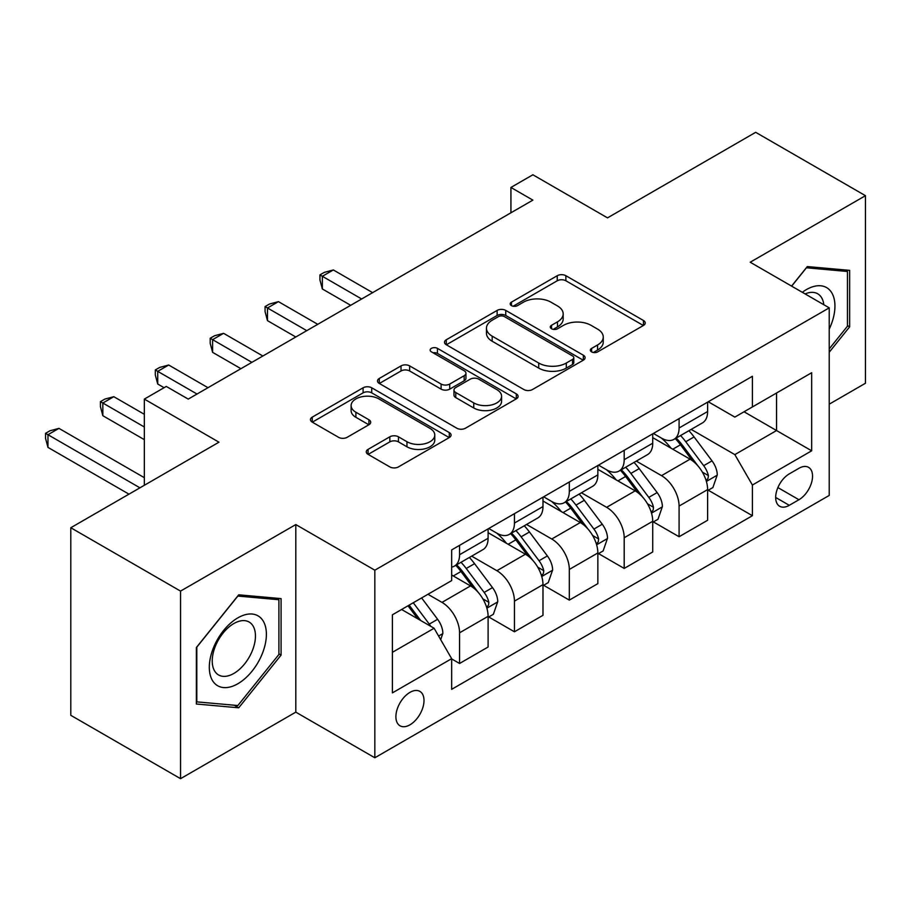 <?xml version="1.0" encoding="UTF-8"?>
<svg xmlns="http://www.w3.org/2000/svg" width="911" height="911" viewBox="0 0 911 911"><rect width="100%" height="100%" fill="white"/><g stroke="black" fill="none" stroke-linecap="round" stroke-linejoin="round"><path stroke-width="1.37" d="M591.615 351.897A4.27 2.46 0 0 0 597.65 351.897L643.439 325.466A6.092 3.519 0 0 0 645.216 322.972A6.092 3.519 0 0 0 643.439 320.49L565.868 275.703A6.092 3.519 0 0 0 557.247 275.703L511.458 302.145A4.27 2.46 0 0 0 510.206 303.887A4.27 2.46 0 0 0 511.458 305.629A4.27 2.46 0 0 0 517.494 305.629L523.415 302.201A19.507 11.262 0 0 1 550.996 302.201L557.464 305.937A19.507 11.262 0 0 1 563.18 313.896A19.507 11.262 0 0 1 557.464 321.856L551.542 325.284A4.27 2.46 0 0 0 550.29 327.026A4.27 2.46 0 0 0 551.542 328.757A4.27 2.46 0 0 0 557.566 328.757L563.499 325.341A19.507 11.262 0 0 1 591.08 325.341L597.536 329.076A19.507 11.262 0 0 1 603.253 337.036A19.507 11.262 0 0 1 597.536 344.996L591.615 348.412A4.27 2.46 0 0 0 590.362 350.154A4.27 2.46 0 0 0 591.615 351.897L591.615 348.412M409.95 724.814A19.871 11.467 120 0 0 422.932 707.312A19.871 11.467 120 0 0 419.88 691.392A19.871 11.467 120 0 0 409.95 692.371A19.871 11.467 120 0 0 396.968 709.885A19.871 11.467 120 0 0 400.02 725.805A19.871 11.467 120 0 0 409.95 724.814M368.067 449.374A6.092 3.519 0 0 0 366.279 451.856A6.092 3.519 0 0 0 368.067 454.35L389.828 466.91A6.092 3.519 0 0 0 398.449 466.91L449.294 437.553A6.092 3.519 0 0 0 451.082 435.059A6.092 3.519 0 0 0 449.294 432.577L371.722 387.79A6.092 3.519 0 0 0 363.102 387.79L312.257 417.147A6.092 3.519 0 0 0 310.469 419.641A6.092 3.519 0 0 0 312.257 422.123L338.539 437.303A6.092 3.519 0 0 0 347.159 437.303L368.921 424.742A6.092 3.519 0 0 0 370.709 422.248A6.092 3.519 0 0 0 368.921 419.766L355.894 412.239A16.307 9.417 0 0 1 351.111 405.577A16.307 9.417 0 0 1 361.177 396.889A16.307 9.417 0 0 1 378.942 398.927L430.015 428.409A16.307 9.417 0 0 1 434.786 435.059A16.307 9.417 0 0 1 424.72 443.759A16.307 9.417 0 0 1 406.955 441.721L398.449 436.802A6.092 3.519 0 0 0 389.828 436.802L368.067 449.374L368.067 454.35M829.226 404.177L865.45 383.258L865.45 195.683L755.686 132.323L607.512 217.866L532.878 174.775L510.923 187.45L532.878 200.124L188.235 399.098L166.28 386.423L144.337 399.098L144.337 485.278M180.549 591.102L180.549 778.677L295.802 712.14L295.802 524.565L180.549 591.102L70.796 527.742L218.97 442.188L144.337 399.098M295.802 524.565L374.831 570.195L829.226 307.85L829.226 495.425L374.831 757.77L374.831 570.195M865.45 195.683L750.208 262.22L829.226 307.85M523.848 389.532A6.092 3.519 0 0 0 532.468 389.532L583.325 360.175A6.092 3.519 0 0 0 585.101 357.681A6.092 3.519 0 0 0 583.325 355.199L505.753 310.412A6.092 3.519 0 0 0 497.133 310.412L446.276 339.769A6.092 3.519 0 0 0 444.5 342.263A6.092 3.519 0 0 0 446.276 344.745L523.848 389.532M433.112 352.819A4.27 2.46 0 0 1 437.439 353.422L437.439 348.355L516.309 393.882A6.092 3.519 0 0 1 518.097 396.376A6.092 3.519 0 0 1 516.309 398.859L465.453 428.216A6.092 3.519 0 0 1 456.832 428.216L379.272 383.44L379.272 378.464A6.092 3.519 0 0 0 377.484 380.946A6.092 3.519 0 0 0 379.272 383.44M379.272 378.464L401.034 365.892A6.092 3.519 0 0 1 409.654 365.892L441.106 384.055A6.092 3.519 0 0 0 449.727 384.055L464.166 375.719A6.092 3.519 0 0 0 465.954 373.237A6.092 3.519 0 0 0 464.166 370.743L431.415 351.84A4.27 2.46 0 0 1 430.163 350.097A4.27 2.46 0 0 1 432.793 347.82A4.27 2.46 0 0 1 437.439 348.355M180.549 778.677L70.796 715.317L70.796 527.742M798.936 468.3L789.279 473.879A19.245 11.114 120 0 0 776.707 490.835A19.245 11.114 120 0 0 779.657 506.265A19.245 11.114 120 0 0 789.279 505.309L798.936 499.729A19.245 11.114 120 0 0 811.507 482.773A19.245 11.114 120 0 0 808.558 467.343A19.245 11.114 120 0 0 798.936 468.3M708.28 401.762L734.835 417.101L752.395 406.955L752.395 376.289L451.662 549.914L451.662 580.592L392.39 614.811L392.39 692.884L451.662 658.664L451.662 689.331L752.395 515.706L752.395 485.028L734.835 454.612L691.187 429.411M752.395 406.955L811.667 372.736L811.667 450.808L752.395 485.028M295.802 712.14L374.831 757.77M510.923 187.45L510.923 212.798M744.059 411.772L776.548 430.539L776.548 393.017L811.667 372.736M734.835 454.612L776.548 430.539L811.667 450.808M392.39 652.322L434.091 628.248L401.603 609.482M451.662 658.915L459.565 663.481L459.565 632.803A24.836 14.337 -120 0 0 441.994 602.387L427.954 594.279M459.565 663.481L488.102 647.004L488.102 616.326A24.836 14.337 -120 0 0 470.531 585.91L451.662 575.012M488.751 616.963L514.442 631.79L514.442 601.123A24.836 14.337 -120 0 0 496.882 570.707L471.659 556.143M514.442 631.79L542.979 615.312L542.979 584.646A24.836 14.337 -120 0 0 525.419 554.23L488.102 532.684M543.639 585.283L569.318 600.11L569.318 569.443A24.836 14.337 -120 0 0 551.759 539.016L526.547 524.463M569.318 600.11L597.855 583.632L597.855 552.966A24.836 14.337 -120 0 0 580.296 522.55L542.979 501.004M598.516 553.592L624.194 568.43L624.194 537.752A24.836 14.337 -120 0 0 606.635 507.336L581.423 492.783M624.194 568.43L652.731 551.952L652.731 521.274A24.836 14.337 -120 0 0 635.172 490.858L597.855 469.313M653.392 521.912L679.082 536.738L679.082 506.072A24.836 14.337 -120 0 0 661.523 475.656L636.299 461.091M679.082 536.738L707.619 520.261L707.619 489.594A24.836 14.337 -120 0 0 690.06 459.178L652.731 437.633M653.392 433.442L661.523 438.134A24.836 14.337 -120 0 0 673.935 439.364A24.836 14.337 -120 0 0 679.082 427.999L679.082 418.616M598.516 465.134L606.635 469.825A24.836 14.337 -120 0 0 619.059 471.055A24.836 14.337 -120 0 0 624.194 459.679L624.194 450.307M543.639 496.814L551.759 501.505A24.836 14.337 -120 0 0 564.171 502.735A24.836 14.337 -120 0 0 569.318 491.371L569.318 481.987M488.751 528.505L496.882 533.186A24.836 14.337 -120 0 0 509.295 534.415A24.836 14.337 -120 0 0 514.442 523.051L514.442 513.667M708.28 490.232L752.395 515.706M673.935 439.364L702.472 422.886A24.836 14.337 -120 0 0 707.619 411.521L707.619 402.138M619.059 471.055L647.596 454.578A24.836 14.337 -120 0 0 652.731 443.201L652.731 433.83M564.171 502.735L592.719 486.258A24.836 14.337 -120 0 0 597.855 474.893L597.855 465.51M509.295 534.415L537.832 517.949A24.836 14.337 -120 0 0 542.979 506.573L542.979 497.201M451.662 567.109A24.836 14.337 -120 0 0 454.418 566.107L482.955 549.629A24.836 14.337 -120 0 0 488.102 538.264L488.102 528.881M454.418 566.107A24.836 14.337 -120 0 0 459.565 554.731L459.565 545.359M434.091 628.248L451.662 658.664M829.226 352.238L849.644 326.844L849.644 270.351L807.283 266.57L791.568 286.111M196.355 704.009L238.728 707.801L281.089 655.089L281.089 598.607L238.728 594.815L196.355 647.527L196.355 704.009M847.446 325.58L849.644 326.844M278.903 653.825L281.089 655.089M234.252 705.216L238.728 707.801M593.323 352.5L597.536 350.063A19.507 11.262 0 0 0 603.253 342.103L603.253 337.036M563.18 313.896L563.18 318.964A19.507 11.262 0 0 1 557.464 326.924L553.239 329.361M643.36 325.512L565.868 280.77A6.092 3.519 0 0 0 557.247 280.77L513.166 306.221M583.234 360.221L505.753 315.479A6.092 3.519 0 0 0 497.133 315.479L446.356 344.791M572.541 359.424A4.27 2.46 0 0 0 573.793 357.681A4.27 2.46 0 0 0 572.541 355.939L504.455 316.629A4.27 2.46 0 0 0 498.419 316.629L492.179 320.239A19.507 11.262 0 0 0 486.463 328.199A19.507 11.262 0 0 0 492.179 336.159L538.72 363.034A19.507 11.262 0 0 0 566.3 363.034L572.541 359.424L572.541 364.491A4.27 2.46 0 0 0 573.793 362.76L573.793 357.681M486.463 328.199L486.463 333.267A19.507 11.262 0 0 0 492.179 341.238L492.179 336.159M572.541 364.491L566.3 368.101A19.507 11.262 0 0 1 538.72 368.101L492.179 341.238M379.352 383.485L401.034 370.971L401.034 365.892M465.954 373.237L465.954 378.304A6.092 3.519 0 0 1 464.166 380.798L449.727 389.134A6.092 3.519 0 0 1 441.106 389.134L409.654 370.971A6.092 3.519 0 0 0 401.034 370.971M437.439 353.422L516.23 398.904M473.754 402.901A16.307 9.417 0 0 0 491.519 404.951A16.307 9.417 0 0 0 501.585 396.251A16.307 9.417 0 0 0 496.802 389.589L478.81 379.204A6.092 3.519 0 0 0 470.201 379.204L455.762 387.539A6.092 3.519 0 0 0 453.974 390.033A6.092 3.519 0 0 0 455.762 392.516L473.754 402.901L473.754 407.98A16.307 9.417 0 0 0 491.519 410.018A16.307 9.417 0 0 0 501.585 401.318L501.585 396.251M453.974 390.033L453.974 395.101A6.092 3.519 0 0 0 455.762 397.583L455.762 392.516M473.754 407.98L455.762 397.583M434.786 435.059L434.786 440.138A16.307 9.417 0 0 1 424.72 448.827A16.307 9.417 0 0 1 406.955 446.789L398.449 441.869A6.092 3.519 0 0 0 389.828 441.869L368.146 454.395M351.111 405.577L351.111 410.645A16.307 9.417 0 0 0 355.894 417.306L355.894 412.239M368.841 424.788L355.894 417.306M449.214 437.599L371.722 392.857A6.092 3.519 0 0 0 363.102 392.857L312.336 422.169M707.619 490.608L712.88 487.567L717.276 474.893A16.455 9.497 -120 0 0 712.026 460.875L694.08 436.938A47.497 27.421 -120 0 0 688.898 430.721M671.065 448.212A47.497 27.421 -120 0 0 661.34 438.032M706.116 480.53L708.029 478.457L708.394 475.588A16.455 9.497 -120 0 0 703.679 465.692L685.744 441.744A47.497 27.421 -120 0 0 680.563 435.538M676.144 438.089A39.424 22.764 60 0 1 682.612 445.456L697.792 465.715M372.633 292.647L333.335 269.952L322.357 276.295L322.357 288.969L350.678 305.31M675.29 438.59A47.497 27.421 60 0 1 680.471 444.796L692.406 460.715M322.357 288.969L319.943 279.973L319.943 274.894L361.656 298.979M319.943 274.894L324.339 272.366L333.335 269.952M652.731 522.288L658.004 519.247L662.388 506.573A16.455 9.497 -120 0 0 657.138 492.566L639.203 468.618A47.497 27.421 -120 0 0 634.022 462.412M616.178 479.892A47.497 27.421 -120 0 0 606.453 469.712M651.24 512.21L653.153 510.149L653.506 507.279A16.455 9.497 -120 0 0 648.803 497.383L630.867 473.435A47.497 27.421 -120 0 0 625.675 467.229M621.256 469.78A39.424 22.764 60 0 1 627.736 477.136L642.915 497.406M317.745 324.327L278.459 301.643L267.481 307.975L267.481 320.649L295.802 337.002M620.414 470.27A47.497 27.421 60 0 1 625.595 476.476L637.518 492.395M267.481 320.649L265.067 311.653L265.067 306.586L306.779 330.659M265.067 306.586L269.462 304.046L278.459 301.643M597.855 553.979L603.128 550.939L607.512 538.264A16.455 9.497 -120 0 0 602.262 524.246L584.327 500.298A47.497 27.421 -120 0 0 579.145 494.092M561.301 511.583A47.497 27.421 -120 0 0 551.576 501.403M596.363 543.901L598.276 541.829L598.629 538.959A16.455 9.497 -120 0 0 593.926 529.063L575.98 505.115A47.497 27.421 -120 0 0 570.798 498.909M566.38 501.46A39.424 22.764 60 0 1 572.848 508.816L588.028 529.086M262.869 356.007L223.582 333.324L212.605 339.666L212.605 352.341L240.914 368.682M565.537 501.95A47.497 27.421 60 0 1 570.719 508.156L582.641 524.076M212.605 352.341L210.19 343.333L210.19 338.266L251.891 362.35M210.19 338.266L214.575 335.738L223.582 333.324M542.979 585.659L548.251 582.619L552.635 569.944A16.455 9.497 -120 0 0 547.386 555.938L529.45 531.99A47.497 27.421 -120 0 0 524.258 525.784M506.425 543.263A47.497 27.421 -120 0 0 496.7 533.083M541.476 575.581L543.389 573.52L543.753 570.65A16.455 9.497 -120 0 0 539.039 560.743L521.103 536.807A47.497 27.421 -120 0 0 515.922 530.601M511.504 533.151A39.424 22.764 60 0 1 517.972 540.508L533.151 560.766M207.993 387.699L168.694 365.015L157.728 371.346L157.728 384.021L164.082 387.699M510.65 533.641A47.497 27.421 60 0 1 515.831 539.847L527.765 555.767M157.728 384.021L155.314 375.025L155.314 369.957L197.015 394.03M155.314 369.957L159.698 367.418L168.694 365.015M488.102 617.339L493.363 614.299L497.759 601.624A16.455 9.497 -120 0 0 492.509 587.618L474.563 563.67A47.497 27.421 -120 0 0 469.381 557.464M486.599 607.261L488.512 605.2L488.877 602.33A16.455 9.497 -120 0 0 484.162 592.435L466.227 568.487A47.497 27.421 -120 0 0 461.046 562.281M456.616 564.831A39.424 22.764 60 0 1 463.095 572.188L478.275 592.457M144.337 414.311L113.818 396.695L102.841 403.026L102.841 415.701L144.337 439.66M455.773 565.321A47.497 27.421 60 0 1 460.955 571.527L472.877 587.447M102.841 415.701L100.426 406.705L100.426 401.637L144.337 426.986M100.426 401.637L104.822 399.098L113.818 396.695M829.226 329.144A40.357 23.299 120 0 0 831.117 291.805A40.357 23.299 120 0 0 802.306 292.306M823.829 304.73A30.553 17.639 120 0 0 821.107 296.963A30.553 17.639 120 0 0 817.679 293.775A30.553 17.639 120 0 0 805.108 293.923M806.315 267.766L847.446 271.489L847.446 326.218L829.226 348.89M844.725 269.918L847.446 271.489M791.659 286.156L806.394 267.823M237.851 617.852A40.357 23.299 120 0 0 209.314 667.273A40.357 23.299 120 0 0 237.851 683.751A40.357 23.299 120 0 0 266.388 634.329A40.357 23.299 120 0 0 237.851 617.852M233.842 623.545A30.553 17.639 120 0 0 213.88 650.465A30.553 17.639 120 0 0 218.572 674.96A30.553 17.639 120 0 0 233.842 673.445A30.553 17.639 120 0 0 253.805 646.514A30.553 17.639 120 0 0 249.124 622.031A30.553 17.639 120 0 0 233.842 623.545M278.903 654.474L237.851 705.535L196.799 701.869L196.799 647.14L237.851 596.067L278.903 599.734L278.903 654.474M276.181 598.163L278.903 599.734M440.685 639.647L442.871 633.316A16.455 9.497 -120 0 0 437.622 619.298L421.622 597.935M144.337 477.683L58.942 428.375L47.964 434.718L47.964 447.392L128.963 494.149M430.778 626.324A16.455 9.497 -120 0 0 429.286 624.115L413.275 602.752M409.153 605.132L420.654 620.482M408.003 605.792L417.762 618.808M47.964 447.392L45.55 438.396L45.55 433.317L139.941 487.818M45.55 433.317L49.946 430.789L58.942 428.375M441.994 602.387L470.531 585.91M496.882 570.707L525.419 554.23M551.759 539.016L580.296 522.55M606.635 507.336L635.172 490.858M661.523 475.656L690.06 459.178M679.082 427.999L707.619 411.521M679.082 506.072L707.619 489.594M624.194 537.752L652.731 521.274M624.194 459.679L652.731 443.201M569.318 569.443L597.855 552.966M569.318 491.371L597.855 474.893M514.442 601.123L542.979 584.646M514.442 523.051L542.979 506.573M459.565 632.803L488.102 616.326M459.565 554.731L488.102 538.264M777.88 487.579L798.936 499.729M775.671 497.452L789.279 505.309M597.536 350.063L597.536 344.996M551.542 328.757L551.542 325.284M557.464 326.924L557.464 321.856M511.458 305.629L511.458 302.145M557.247 280.77L557.247 275.703M565.868 280.77L565.868 275.703M643.439 325.466L643.439 320.49M446.276 344.745L446.276 339.769M497.133 315.479L497.133 310.412M505.753 315.479L505.753 310.412M583.325 360.175L583.325 355.199M538.72 368.101L538.72 363.034M566.3 368.101L566.3 363.034M409.654 370.971L409.654 365.892M441.106 389.134L441.106 384.055M449.727 389.134L449.727 384.055M464.166 380.798L464.166 375.719M516.309 398.859L516.309 393.882M389.828 441.869L389.828 436.802M398.449 441.869L398.449 436.802M406.955 446.789L406.955 441.721M368.921 424.742L368.921 419.766M312.257 422.123L312.257 417.147M363.102 392.857L363.102 387.79M371.722 392.857L371.722 387.79M449.294 437.553L449.294 432.577M706.389 481.429L717.162 475.212M685.744 441.744L694.08 436.938M672.808 449.214L680.471 444.796M703.679 465.692L712.026 460.875M702.381 472.126L708.394 475.588M651.513 513.121L662.286 506.892M630.867 473.435L639.203 468.618M617.931 480.906L625.595 476.476M648.803 497.383L657.138 492.566M647.493 503.806L653.506 507.279M596.625 544.801L607.409 538.572M575.98 505.115L584.327 500.298M563.044 512.586L570.719 508.156M593.926 529.063L602.262 524.246M592.617 535.486L598.629 538.959M541.749 576.481L552.521 570.263M521.103 536.807L529.45 531.99M508.167 544.266L515.831 539.847M539.039 560.743L547.386 555.938M537.741 567.177L543.753 570.65M486.873 608.172L497.645 601.943M466.227 568.487L474.563 563.67M453.291 575.957L460.955 571.527M484.162 592.435L492.509 587.618M482.864 598.857L488.877 602.33M438.601 636.037L442.769 633.635M429.286 624.115L437.622 619.298"/></g></svg>
